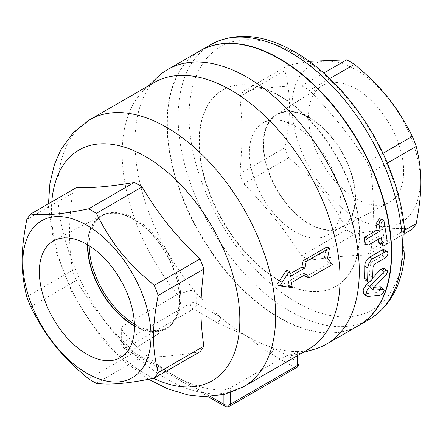 <?xml version="1.0" encoding="UTF-8"?>
<svg xmlns="http://www.w3.org/2000/svg" width="443" height="443" viewBox="0 0 443 443"><rect width="100%" height="100%" fill="white"/><g stroke="black" fill="none" stroke-linecap="round" stroke-linejoin="round"><path stroke-width="0.33" stroke-dasharray="2.21 1.66" d="M295.199 126.166A64.744 37.384 60 0 1 337.5 183.219A64.744 37.384 60 0 1 327.576 235.1A64.744 37.384 60 0 1 295.199 231.894A64.744 37.384 60 0 1 252.903 174.841A64.744 37.384 60 0 1 262.826 122.96A64.744 37.384 60 0 1 295.199 126.166M309.375 223.715A64.744 37.384 -120 0 0 341.747 226.921A64.744 37.384 -120 0 0 341.747 152.154A64.744 37.384 -120 0 0 276.997 114.776A64.744 37.384 -120 0 0 267.079 166.662A64.744 37.384 -120 0 0 309.375 223.715M356.083 88.943A67.281 38.846 -120 0 0 321.707 86.053A67.281 38.846 -120 0 0 322.443 163.306A67.281 38.846 -120 0 0 388.976 202.562A67.281 38.846 -120 0 0 400.239 148.903A67.281 38.846 -120 0 0 356.083 88.943M309.375 117.594A65.221 37.655 60 0 1 352.174 175.721A65.221 37.655 60 0 1 341.26 227.73A65.221 37.655 60 0 1 276.77 189.676A65.221 37.655 60 0 1 276.05 114.798A65.221 37.655 60 0 1 309.375 117.594M134.982 324.398A64.744 37.384 -120 0 0 167.354 327.604A64.744 37.384 -120 0 0 177.278 275.723A64.744 37.384 -120 0 0 134.982 218.665A64.744 37.384 -120 0 0 102.604 215.459A64.744 37.384 -120 0 0 89.204 245.732M87.852 244.896A64.744 37.384 60 0 1 101.253 216.245A64.744 37.384 60 0 1 133.625 219.451A64.744 37.384 60 0 1 175.921 276.504A64.744 37.384 60 0 1 166.003 328.385A64.744 37.384 60 0 1 134.484 325.666M134.489 326.054A65.221 37.655 -120 0 0 166.95 328.363A65.221 37.655 -120 0 0 166.23 253.485A65.221 37.655 -120 0 0 101.74 215.431A65.221 37.655 -120 0 0 87.52 244.697M358.642 325.55A158.611 91.574 60 0 1 200.192 233.882A158.611 91.574 60 0 1 200.037 50.829M239.813 96.568C242.703 123.641 242.703 143.338 239.813 173.739A104.227 60.176 -120 0 0 243.722 183.806C268.159 208.952 282.933 227.331 301.6 255.81A104.227 60.176 -120 0 0 309.408 260.318C331.591 256.929 350.884 255.207 367.291 255.151A104.227 60.176 -120 0 0 371.195 249.592C374.08 219.185 374.08 199.494 371.195 172.421A104.227 60.176 -120 0 0 367.291 162.354C348.619 133.875 333.85 115.501 309.408 90.35A104.227 60.176 -120 0 0 305.504 87.98A104.227 60.176 -120 0 0 301.6 85.842C285.192 85.898 265.9 87.625 243.722 91.014A104.227 60.176 -120 0 0 239.813 96.568L284.843 70.57C291.062 95.721 291.062 115.413 284.843 147.746A104.227 60.176 -120 0 0 288.747 157.808C316.524 181.032 331.292 199.405 346.631 229.812A104.227 60.176 -120 0 0 354.439 234.319C379.95 229.009 399.243 227.287 412.317 229.153M309.275 61.344L288.747 65.016A104.227 60.176 -120 0 0 284.843 70.57M356.083 69.878A90.632 52.329 60 0 1 411.586 212.922A90.632 52.329 60 0 1 300.581 148.837A90.632 52.329 60 0 1 356.083 69.878M382.951 153.311L367.291 162.354M387.343 163.096L371.195 172.421M329.786 78.588L309.408 90.35M323.772 73.04L301.6 85.842M288.747 65.016L243.722 91.014M284.843 147.746L239.813 173.739M404.586 230.316L371.195 249.592M404.808 233.489L367.291 255.151M354.439 234.319L309.408 260.318M346.631 229.812L301.6 255.81M288.747 157.808L243.722 183.806M279.5 95.588A113.292 65.409 -120 0 0 222.851 89.979A113.292 65.409 -120 0 0 222.851 220.797A113.292 65.409 -120 0 0 336.143 286.211A113.292 65.409 -120 0 0 353.514 195.424A113.292 65.409 -120 0 0 279.5 95.588M279.179 95.777A113.292 65.409 -120 0 0 222.536 90.167A113.292 65.409 -120 0 0 222.53 220.985A113.292 65.409 -120 0 0 335.827 286.394A113.292 65.409 -120 0 0 353.193 195.612A113.292 65.409 -120 0 0 279.179 95.777M157.415 77.276A158.611 91.574 60 0 0 196.664 293.294L196.664 303.444L220.52 317.216A158.611 91.574 60 0 1 196.664 293.294C194.649 291.123 192.517 290.193 190.257 290.508L177.438 294.523L122.966 325.97L122.107 326.773L121.637 328.429L122.966 331.685A154.075 88.96 -120 0 0 173.434 375.138A154.075 88.96 -120 0 0 223.903 389.962L230.31 387.946L284.788 356.499L297.602 352.484L298.931 351.82L297.602 351.57A158.611 91.574 60 0 1 273.752 347.954A158.611 91.574 60 0 1 247.133 336.287A158.611 91.574 60 0 1 220.52 317.216A4.53 2.614 -60 0 1 217.314 322.77L193.464 308.998A4.53 2.614 60 0 1 190.257 303.444A4.53 2.614 180 0 1 196.664 303.444A4.53 2.614 -60 0 1 193.464 308.998L126.166 347.849A4.53 2.614 -60 0 1 123.902 348.071A4.53 2.614 -60 0 1 122.966 346A4.53 2.614 180 0 1 121.637 344.15A4.53 2.614 180 0 1 122.966 342.295A4.53 2.614 -120 0 0 126.166 347.849L227.109 406.126A4.53 2.614 -120 0 0 229.374 406.347M296.666 367.496A4.53 2.614 60 0 1 294.401 367.275L270.551 353.503A4.53 2.614 120 0 0 273.752 347.954L297.602 361.721A4.53 2.614 180 0 1 298.931 363.576M270.551 353.503L259.93 346.415L247.133 336.287L217.314 322.77M326.491 247.194L324.376 257.411L329.293 263.242L305.975 276.709M329.293 263.242L332.455 264.477M324.376 257.411L327.504 258.407M286.322 270.385A154.075 88.96 60 0 1 287.357 275.452L289.988 273.929M287.357 275.452L290.464 276.354M304.585 275.031L302.94 273.082L288.41 281.471A154.075 88.96 60 0 1 289.124 286.438L276.809 284.877M289.124 286.438L292.286 287.668M288.41 281.471L291.549 282.556M302.94 273.082L306.085 274.162M383.815 268.176L382.636 273.004L371.184 284.711C369.844 286.388 369.672 287.374 370.664 287.673L374.158 287.357M368.72 282.08L372.613 278.027M380.902 286.914L380.094 289.999L376.76 292.491L364.81 293.87L363.421 293.526M373.383 290.093L370.226 287.562L373.172 289.7M379.385 218.82L381.074 220.858A158.611 91.574 60 0 1 383.998 239.591L379.967 244.386M378.494 239.248A158.611 91.574 -120 0 0 378.128 236.451L365.63 243.667L363.919 243.894M378.128 236.451L381.285 237.636M383.937 249.763L382.342 255.982L371.45 262.273L369.861 265.058A158.611 91.574 60 0 1 369.528 275.214L364.932 279.694M88.561 378.809L134.268 352.418C108.795 327.864 94.021 309.491 76.39 280.413A104.227 60.176 60 0 1 72.486 270.346C68.565 243.871 68.565 224.18 72.486 193.176A104.227 60.176 60 0 1 76.39 187.622M96.369 383.317L142.081 356.925A104.227 60.176 60 0 1 134.268 352.418M30.683 306.805L76.39 280.413M26.774 296.738L72.486 270.346M26.774 219.567L72.486 193.176M199.959 351.759C176.746 355.746 157.453 357.468 142.081 356.925M308.151 349.466A154.075 88.96 60 0 1 296.483 354.417A154.075 88.96 60 0 1 284.788 356.499M177.438 294.523A154.075 88.96 60 0 1 143.953 90.228A154.075 88.96 60 0 1 154.075 82.592M314.425 349.234A158.611 91.574 60 0 1 297.602 351.57L297.602 361.721A4.53 2.614 120 0 1 294.401 367.275L227.109 406.126A4.53 2.614 120 0 1 224.839 406.347M358.481 325.638A158.611 91.574 60 0 1 199.876 234.065A158.611 91.574 60 0 1 199.876 50.917M369.589 319.231A158.611 91.574 60 0 1 210.979 227.658A158.611 91.574 60 0 1 210.979 44.51M296.472 54.273A151.894 87.697 -120 0 0 203.459 186.603A151.894 87.697 -120 0 0 389.491 294.008A151.894 87.697 -120 0 0 296.472 54.273M223.903 389.962L223.903 394.508M230.31 392.686L230.31 387.946M210.408 396.479L122.966 346L122.966 331.685M122.966 325.97L122.966 342.295L190.257 303.444L190.257 290.508M297.602 352.484L297.602 355.557M382.636 273.004L385.814 275.297M364.81 293.87L367.934 296.494M376.76 292.491L379.839 295.298M371.184 284.711L374.346 287.158M381.074 220.858L384.164 221.683M365.63 243.667L368.786 244.852M383.998 239.591L387.176 240.953M382.342 255.982L385.548 257.771M369.528 275.214L372.724 277.346M369.861 265.058L373.067 266.896M371.45 262.273L374.651 264.056M153.483 378.3A133.205 76.905 60 0 1 51.792 201.82M243.75 386.65A154.075 88.96 60 0 1 89.669 297.69A154.075 88.96 60 0 1 89.669 119.776M327.576 235.1L341.747 226.921M277.002 114.776L262.826 122.955M321.707 86.053L276.055 114.798M388.976 202.562L341.254 227.73M167.354 327.604L165.998 328.385M101.253 216.239L102.61 215.459M54.024 240.599L101.746 215.431M121.293 357.108L166.945 328.363M335.827 286.394L336.143 286.211M222.536 90.167L222.851 89.979M121.637 328.429L121.637 344.15A4.53 4.53 0 0 0 123.902 348.071L207.944 396.59M298.931 351.82L298.931 354.788M148.593 379.263L123.83 361.012L101.746 338.314L73.051 295.282L54.522 247.731L48.525 207.341L48.47 203.741M296.483 354.417L302.674 352.628M143.953 90.228L148.599 85.754"/><path stroke-width="0.66" d="M134.484 325.666A64.744 37.384 60 0 1 87.852 244.896M89.204 245.732A64.744 37.384 -120 0 0 134.223 323.955M86.917 354.217A67.281 38.846 60 0 1 42.761 294.257A67.281 38.846 60 0 1 54.024 240.599A67.281 38.846 60 0 1 120.557 279.854A67.281 38.846 60 0 1 121.293 357.108A67.281 38.846 60 0 1 86.917 354.217M87.52 244.697A65.221 37.655 -120 0 0 133.625 325.566A65.221 37.655 -120 0 0 134.489 326.054M200.037 50.829A158.611 91.574 60 0 1 200.197 50.735A158.611 91.574 60 0 1 279.5 58.592A158.611 91.574 60 0 1 383.117 198.359A158.611 91.574 60 0 1 358.802 325.455A158.611 91.574 60 0 1 358.642 325.55M404.808 233.489L412.317 229.153A104.227 60.176 -120 0 0 416.226 223.593C422.445 191.265 422.445 171.574 416.226 146.423A104.227 60.176 -120 0 0 412.317 136.355C396.983 105.955 382.215 87.576 354.439 64.357A104.227 60.176 -120 0 0 350.535 61.981A104.227 60.176 -120 0 0 346.631 59.844L309.275 61.344M412.317 136.355L382.951 153.311M416.226 146.423L387.343 163.096M354.439 64.357L329.786 78.588M346.631 59.844L323.772 73.04M416.226 223.593L404.586 230.316M309.136 277.938L332.455 264.477L327.504 258.407L329.57 247.953L306.251 261.414L305 267.965L290.464 276.354L289.401 271.144L279.932 285.873L292.286 287.668L291.549 282.556L306.085 274.162L309.136 277.938L305.975 276.709L304.585 275.031M289.988 273.929L301.888 267.057L303.167 260.656L326.491 247.194L329.57 247.953M303.167 260.656L306.251 261.414M301.888 267.057L305 267.965M279.932 285.873L276.809 284.877L286.322 270.385L289.401 271.144M373.172 289.7L373.803 290.209C372.818 289.883 373 288.864 374.346 287.158L386.346 274.666L387.52 271.913L387.343 270.728L386.778 270.219L385.698 270.258L384.369 271.116L369.207 287.225L367.114 290.287L365.979 293.598L366.178 295.608L367.568 296.5L379.972 295.282L382.447 293.654L384.092 291.156L384.197 289.921L383.572 289.429L373.383 290.093M372.613 278.027L380.853 269.294L383.815 268.176L386.988 270.324M366.588 296.14L363.421 293.526L363.166 289.7L366.483 284.378L368.72 282.08M374.158 287.357L380.21 286.743L380.902 286.914L383.992 289.6M379.042 224.64L379.335 221.733L380.803 219.866L382.763 219.673L384.02 221.157L387.176 240.953L386.994 242.753L386.235 244.37L384.247 245.909L383.3 245.876L382.553 245.317L381.285 237.636L368.36 245.051L366.571 244.752L365.724 242.952L366.023 240.527L367.352 238.572L380.255 231.074L379.042 224.64L375.946 223.815L379.385 218.82L382.431 219.556M367.103 245.073L363.919 243.894L364.633 237.287L377.131 230.072A158.611 91.574 -120 0 0 375.946 223.815M377.131 230.072L380.255 231.074M383.184 245.826L379.967 244.386L378.87 242.554A158.611 91.574 -120 0 0 378.494 239.248M385.548 257.771L387.226 256.032L388.018 253.728L387.586 251.779L386.252 251.242L372.84 258.778C369.772 260.96 368.133 264.017 367.923 267.943L367.618 280.928L368.299 281.981L369.844 281.77L371.544 280.225L372.585 278.149L373.067 266.896L374.651 264.056L385.548 257.771M368.144 281.892L364.932 279.694L364.401 278.176A158.611 91.574 -120 0 0 364.722 266.154C364.932 262.334 366.571 259.338 369.645 257.161L382.137 249.946L383.937 249.763L387.11 251.386M154.253 378.145C128.736 383.461 109.443 385.183 96.369 383.317A104.227 60.176 60 0 1 88.561 378.809C60.785 355.585 46.017 337.206 30.683 306.805A104.227 60.176 60 0 1 26.774 296.738C20.555 271.587 20.555 251.895 26.774 219.567A104.227 60.176 60 0 1 30.683 214.008C43.757 215.874 63.05 214.152 88.561 208.841A104.227 60.176 60 0 1 92.465 210.973A104.227 60.176 60 0 1 96.369 213.349C111.708 243.755 126.477 262.129 154.253 285.353A104.227 60.176 60 0 1 158.157 295.42C151.938 327.748 151.938 347.439 158.157 372.591A104.227 60.176 60 0 1 154.253 378.145L199.959 351.759A104.227 60.176 60 0 0 203.863 346.199L158.157 372.591M86.917 225.282A90.632 52.329 -120 0 0 31.414 304.241A90.632 52.329 -120 0 0 142.419 368.327A90.632 52.329 -120 0 0 86.917 225.282M30.683 214.008L76.39 187.622C91.762 188.159 111.055 186.437 134.268 182.45A104.227 60.176 60 0 1 138.172 184.587A104.227 60.176 60 0 1 142.081 186.957C159.713 216.034 174.487 234.413 199.959 258.961A104.227 60.176 60 0 1 203.863 269.028C199.943 300.033 199.943 319.724 203.863 346.199M88.561 208.841L134.268 182.45M158.157 295.42L203.863 269.028M154.253 285.353L199.959 258.961M96.369 213.349L142.081 186.957M48.47 203.741L49.909 183.363L54.506 164.287L60.857 149.767L73.239 132.723L89.669 119.776L154.075 82.592A154.075 88.96 60 0 1 231.113 90.228A154.075 88.96 60 0 1 331.768 226.002A154.075 88.96 60 0 1 308.151 349.466L243.75 386.65L224.285 394.42L203.287 396.607L187.599 394.846L167.842 388.91L148.593 379.263M148.599 85.754L157.415 77.276A158.611 91.574 60 0 1 167.831 69.418A158.611 91.574 60 0 1 247.133 77.276A158.611 91.574 60 0 1 350.751 217.042A158.611 91.574 60 0 1 326.441 344.139A158.611 91.574 60 0 1 314.425 349.234L302.674 352.628M167.831 69.418L199.876 50.917A158.611 91.574 60 0 1 279.179 58.775A158.611 91.574 60 0 1 382.796 198.542A158.611 91.574 60 0 1 358.481 325.638L326.441 344.139M290.281 52.363A158.611 91.574 60 0 1 393.899 192.135A158.611 91.574 60 0 1 369.589 319.231C391.878 305.249 403.678 281.576 404.996 248.207C405.738 223.759 400.876 197.91 390.405 170.649C371.428 120.928 334.022 74.208 294.816 51.914C263.591 34.056 235.643 31.586 210.979 44.51A158.611 91.574 60 0 1 290.281 52.363M298.931 363.576A4.53 2.614 180 0 1 297.602 365.425A4.53 2.614 60 0 1 296.666 367.496A4.53 4.53 0 0 0 298.931 363.576L298.931 354.788M229.374 406.347A4.53 2.614 -120 0 0 230.31 404.276A4.53 2.614 180 0 1 223.903 404.276A4.53 2.614 120 0 0 224.839 406.347A4.53 4.53 0 0 0 229.374 406.347L296.666 367.496M223.903 394.508L223.903 404.276L210.408 396.479M297.602 355.557L297.602 365.425L230.31 404.276L230.31 392.686M380.853 269.294L384.048 271.443M366.483 284.378L369.656 286.737M380.21 286.743L383.322 289.429M364.633 237.287L367.762 238.29M378.87 242.554L382.049 243.91M382.137 249.946L385.338 251.563M369.645 257.161L372.84 258.778M364.722 266.154L367.923 267.943M364.401 278.176L367.596 280.303M51.792 201.82A133.205 76.905 60 0 1 145.631 156.623A133.205 76.905 60 0 1 239.741 315.178A133.205 76.905 60 0 1 153.483 378.3M89.669 119.776A154.075 88.96 60 0 1 166.712 127.407A154.075 88.96 60 0 1 267.367 263.186A154.075 88.96 60 0 1 243.75 386.65M358.802 325.455L369.589 319.231M200.197 50.735L210.979 44.51M207.944 396.59L224.839 406.347"/></g></svg>

